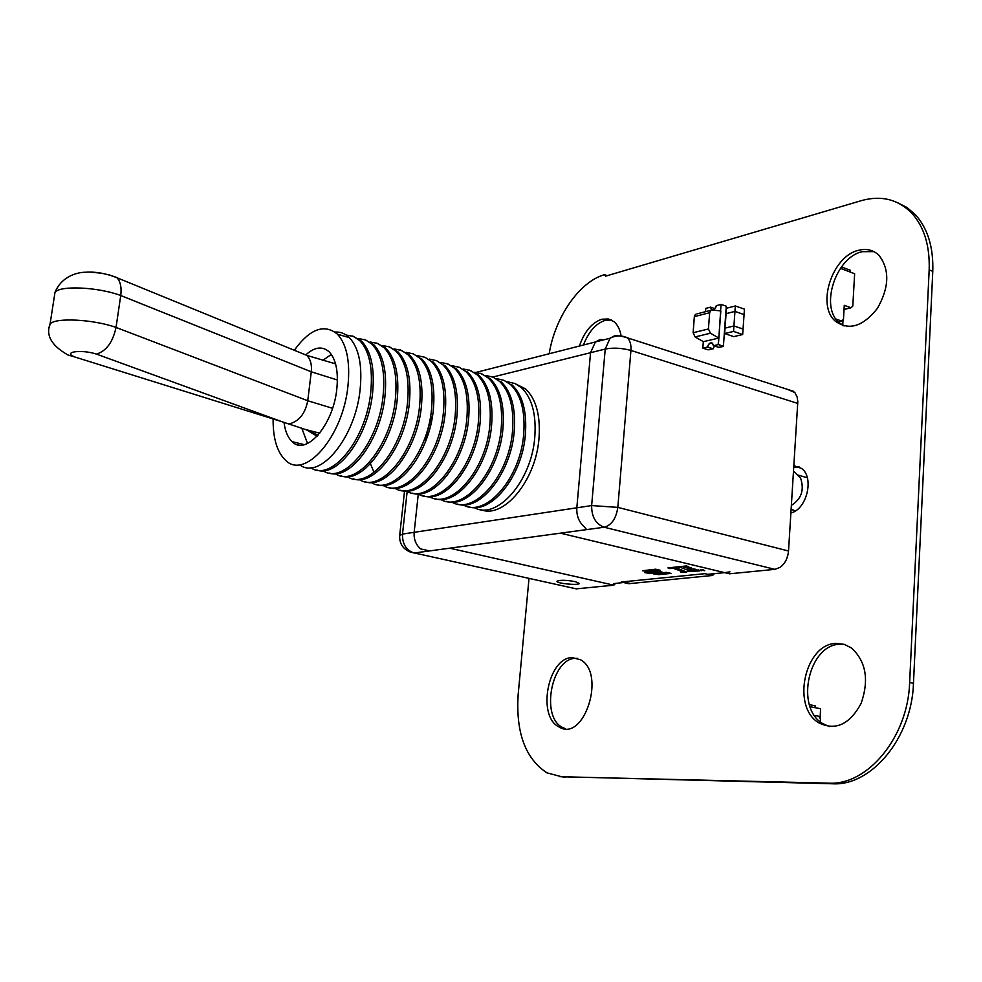 <?xml version="1.0" encoding="UTF-8"?>
<svg xmlns="http://www.w3.org/2000/svg" width="982" height="982" viewBox="0 0 982 982"><rect width="100%" height="100%" fill="white"/><g stroke="black" fill="none" stroke-linecap="round" stroke-linejoin="round"><path stroke-width="1.47" d="M559.58 776.664L832.417 783.771C871.439 786.3 911.885 737.764 913.469 683.337L932.777 271.339C933.538 247.182 927.708 228.266 915.285 214.579L906.889 207.435L897.339 202.562M529.016 578.41L518.152 694.593C515.746 732.597 525.37 758.693 547.011 772.871L561.814 776.787L828.575 783.145C867.572 785.661 908.043 737.04 909.639 682.527L929.168 269.915C929.954 245.721 924.136 226.781 911.713 213.094C897.904 199.26 881.112 195.111 861.337 200.647L605.575 276.163L604.482 274.69L607.293 275.66M604.482 274.69C579.355 281.711 555.002 317.235 549.183 353.765M572.236 657.621L580.448 659.72C606.434 673.247 583.934 743.116 558.918 726.876C536.651 716.209 548.091 657.24 572.236 657.621M565.411 728.718L562.526 727.478C540.223 716.823 551.639 657.928 575.808 658.321L577.453 658.333M836.431 643.419L844.262 644.352L851.492 647.973C866.05 661.451 869.254 679.961 861.079 703.505C849.54 724.606 835.424 731.025 818.718 722.777C790.927 706.549 805.13 643.271 836.431 643.419M829.311 726.594L822.523 723.489C794.708 707.273 808.873 644.094 840.199 644.253L844.495 644.425M579.405 346.057C584.351 331.634 591.815 322.697 601.819 319.236L608.275 318.954L613.959 321.654C617.629 324.723 620.01 329.473 621.078 335.905M583.48 345.013C588.574 331.707 595.816 323.483 605.207 320.341L611.405 320.009M793.861 465.652L801.68 468.5C814.471 477.633 806.762 509.449 790.903 512.96M793.763 467.236L799.041 466.818M858.538 250.312C866.59 248.286 873.428 249.98 879.05 255.406C889.852 269.743 889.299 287.395 877.392 308.385C862.92 326.613 848.914 330.885 835.351 321.2C816.214 305.23 832.245 256.02 858.538 250.312M844.066 325.975L838.935 322.477C819.774 306.519 835.792 257.382 862.098 251.699L873.906 251.613M810.064 706.696L820.608 708.734L820.044 718.468M814.483 715.436L818.792 716.259L820.436 719.168L820.277 721.844M820.216 723.059L820.179 723.673M815.048 707.654L815.158 705.788L809.389 704.671M629.204 581.86L613.652 583.639M609.036 584.094L449.731 548.189L560.452 533.165L724.606 572.641L707.74 574.31L704.99 573.66L621.275 582.007L623.963 582.621M729.945 571.855L724.606 572.641M707.74 574.31L712.453 573.844M791.382 505.337C801.373 499.102 804.467 490.079 800.649 478.295L796.488 474.085M108.965 274.8L117.128 277.808C120.541 281.846 121.731 287.751 120.737 295.521L311.282 371.797C312.006 364.752 310.521 359.277 306.826 355.386L298.798 352.108M96.445 354.097L281.981 421.708L75.135 357.092C61.559 351.949 81.175 349.113 96.445 354.097C106.289 351.09 112.82 342.202 116.036 327.436L120.737 295.521C98.347 287.051 59.792 285.234 54.992 292.341L54.427 295.963M281.981 421.708L305.709 429.576L319.702 433.172M75.135 357.092L67.181 354.711M514.543 383.373L525.615 388.933C536.172 399.097 540.628 415.619 538.983 438.5C535.853 480.726 503.385 519.331 480.873 509.633M306.028 354.674C314.841 346.867 322.575 345.959 329.24 351.937C336.028 359.314 338.545 371.736 336.789 389.191C333.229 425.181 305.905 456.372 292.12 441.642C287.873 437.616 285.173 431.221 284.007 422.432M468.561 506.749C490.939 514.801 522.178 476.282 525.358 434.768C527.064 411.789 522.67 395.206 512.174 385.018L510.53 384.539C521 394.727 525.395 411.311 523.688 434.314C520.35 478.7 485.366 518.165 463.136 504.883M507.731 381.838L514.961 383.545L521.467 387.718C531.999 397.894 536.442 414.441 534.773 437.346C531.532 481.524 496.548 520.779 474.196 507.571M457.452 504.061C479.719 512.113 510.935 473.398 514.187 431.712C515.931 408.647 511.597 392.014 501.164 381.814L499.507 381.335C509.916 391.536 514.249 408.168 512.506 431.245C509.093 475.84 474.097 515.538 451.99 502.17M496.794 378.671L504.036 380.353L510.53 384.539M446.258 501.348C468.414 509.4 499.593 470.476 502.931 428.631C504.711 405.48 500.427 388.798 490.067 378.586L480.407 373.32M431.307 416.994L425.402 439.175M485.783 375.468L493.013 377.137L499.507 381.335M434.965 498.623C457.011 506.675 488.164 467.53 491.577 425.513C493.406 402.276 489.171 385.545 478.872 375.333L469.249 370.067M474.662 372.252L481.904 373.897L488.385 378.107C498.746 388.307 503.017 404.989 501.225 428.164C497.727 472.968 462.718 512.899 440.746 499.433M423.586 495.861C445.509 503.913 476.638 464.572 480.124 422.383C482.002 399.06 477.817 382.28 467.592 372.055L465.885 371.564C476.11 381.789 480.272 398.569 478.394 421.904C474.723 467.162 439.703 507.547 417.988 493.885M463.467 368.999L470.709 370.619L477.178 374.842C487.465 385.067 491.7 401.798 489.858 425.046C486.274 470.083 451.254 510.235 429.416 496.671M412.109 493.087C433.921 501.139 465.002 461.577 468.586 419.216C470.501 395.807 466.376 378.978 456.213 368.741L446.675 363.487M452.174 365.721L459.416 367.329L465.885 371.564M400.546 490.288C422.223 498.34 453.279 458.557 456.937 416.037C458.901 392.53 454.838 375.652 444.748 365.414L443.017 364.911C453.095 375.149 457.146 392.039 455.182 415.546C451.315 461.258 416.282 502.109 394.862 488.238M440.783 362.419L448.038 364.003L454.494 368.25C464.646 378.487 468.758 395.316 466.831 418.737C463.074 464.216 428.042 504.834 406.474 491.074M388.872 487.465C410.439 495.517 441.458 455.513 445.202 412.821C447.203 389.228 443.201 372.301 433.172 362.051L431.429 361.536C441.434 371.797 445.435 388.725 443.422 412.33C439.47 458.263 404.424 499.359 383.152 485.39M429.306 359.093L436.56 360.652L443.017 364.911M377.113 484.617C398.545 492.669 429.527 452.444 433.357 409.58C435.407 385.889 431.466 368.913 421.511 358.651L419.756 358.135C429.686 368.41 433.627 385.386 431.564 409.089C427.514 455.255 392.469 496.597 371.343 482.506M417.731 355.742L424.985 357.276L431.429 361.536M365.255 481.745C386.552 489.797 417.497 449.351 421.413 406.303C423.512 382.526 419.621 365.513 409.752 355.238L400.398 349.985M406.057 352.354L413.312 353.864L419.756 358.135M353.299 478.848C374.461 486.9 405.357 446.233 409.359 403.001C411.507 379.138 407.69 362.063 397.894 351.789L388.59 346.536M394.298 348.954L401.54 350.427L407.972 354.711C417.841 364.997 421.708 382.023 419.609 405.812C415.46 452.223 380.415 493.811 359.449 479.597M341.233 475.926C362.26 483.979 393.119 443.078 397.207 399.674C399.416 375.725 395.648 358.602 385.938 348.303L376.683 343.062M382.428 345.517L389.682 346.953L396.102 351.261C405.885 361.548 409.703 378.622 407.542 402.51C403.295 449.155 368.25 490.988 347.444 476.675M329.08 472.98C349.96 481.033 380.77 439.911 384.956 396.323C387.203 372.276 383.508 355.103 373.872 344.792L364.666 339.563M370.46 342.055L377.714 343.467L384.122 347.775C393.831 358.074 397.587 375.21 395.378 399.171C391.032 446.073 355.975 488.164 335.341 473.717M316.818 470.022C337.55 478.062 368.311 436.708 372.595 392.935C374.891 368.79 371.257 351.568 361.707 341.257L352.55 336.028M298.54 443.238L298.909 444.981M358.381 338.557L365.635 339.944L372.043 344.265C381.679 354.563 385.361 371.748 383.103 395.82C378.647 442.956 343.602 485.304 323.127 470.734M299.596 464.707C319.604 480.775 355.423 437.788 360.124 389.523C362.468 365.279 358.909 348.009 349.432 337.685C345.247 333.573 340.423 331.707 334.972 332.063M346.216 335.034L353.471 336.384L359.866 340.729C369.416 351.028 373.025 368.262 370.717 392.432C366.163 439.826 331.118 482.432 310.815 467.727M273.119 419.032C272.947 438.267 277.034 451.941 285.357 460.067C304.567 480.48 342.951 436.892 347.935 386.184C350.341 361.855 346.842 344.522 337.452 334.199C324.281 323.459 309.895 328.81 294.293 350.267M583.824 526.377L586.291 529.2L584.597 529.887L586.291 529.2L583.824 526.377C578.766 521.688 576.434 515.501 576.827 507.804C576.434 515.501 578.766 521.688 583.824 526.377M602.776 339.993L600.162 339.49L595.399 341.969L590.55 352.698L576.827 507.804L414.159 532.318L418.283 494.032L414.159 532.318L402.51 534.073C402.276 543.954 406.131 550.276 414.073 553.026L429.576 550.927L420.603 548.901C415.84 544.74 413.692 539.216 414.159 532.318C413.692 539.216 415.84 544.74 420.603 548.901L429.576 550.927L604.188 527.236C595.743 524.02 591.557 516.802 591.643 505.57L617.825 507.375L630.923 350.451C621.839 347.984 613.271 347.518 605.219 349.052L610.067 338.225L614.757 335.758L620.047 335.93M429.576 550.927L449.731 548.189L613.787 585.174L576.299 588.856L572.616 588.034M787.343 389.314L794.855 392.505L797.139 397.047L797.801 401.798L788.521 551.012C787.834 558.193 785.035 563.643 780.125 567.338L774.908 569.351L729.491 573.807L560.452 533.165L584.597 529.887M615.554 583.455L613.787 585.174M712.601 575.464L704.99 573.66L621.275 582.007L628.738 583.701L712.601 575.464L714.393 573.648M786.889 558.353L788.386 552.805M492.989 376.99L590.55 352.698L576.827 507.804L591.643 505.57L605.219 349.052L590.55 352.698L595.399 341.969L476.196 372.374M600.162 339.49L600.051 340.791L600.162 339.49L595.399 341.969L610.067 338.225C615.824 335.292 621.606 335.157 627.437 337.845L620.747 335.967M774.908 569.351L604.188 527.236C611.602 525.137 616.144 518.521 617.825 507.375L788.521 551.012M399.662 535.534L402.51 534.073L407.174 491.43M404.547 491.012L399.711 535.141C399.171 543.267 402.718 548.913 410.353 552.08L576.299 588.856M797.752 403.418L630.923 350.451C631.303 344.842 630.137 340.631 627.437 337.845L793.775 391.388M699.994 570.125L703.321 570.517L699.994 570.125M698.619 570.137L701.578 570.714L698.619 570.137M694.532 570.26L695.44 570.321L694.532 570.26M694.335 570.702L697.65 571.094L694.335 570.702M689.781 571.414L687.216 571.303L689.781 571.414M680.575 572.273L684.405 572.371L680.575 572.273M669.834 568.603L673.186 568.247L681.14 571.205L684 570.91L676.046 567.952L679.409 567.596L677.531 566.884L667.944 567.903L669.834 568.603M657.78 571.119L644.806 572.641L650.084 573.439L662.31 572.187L657.78 571.119M655.62 569.204L642.609 570.738L647.911 571.549L660.174 570.272L655.62 569.204M666.447 572.346L653.423 573.856L658.689 574.654L670.964 573.402L666.447 572.346M686.516 565.939L678.722 566.761L688.554 570.444L696.324 569.646L694.47 568.934L689.56 569.45L687.081 568.517L691.61 568.05L689.732 567.338L683.484 567.166L688.394 566.651L686.516 565.939M685.252 571.941L683.386 571.843L685.252 571.941M683.558 572.113L686.381 572.199L683.558 572.113M687.351 571.659L684.798 571.549L687.351 571.659M692.126 571.143L690.555 571.119L692.126 571.143M690.506 570.947L693.881 571.438L690.506 570.947M693.047 571.143L695.993 571.229L693.047 571.143M695.428 570.468L698.374 571.033L695.428 570.468M699.589 570.91L696.14 570.395L699.589 570.91M697.723 569.928L698.632 569.99L697.723 569.928M704.745 570.702L702.989 569.695L703.799 570.26L700.817 569.916L704.745 570.702M575.28 581.614C566 580.018 559.924 579.883 557.027 581.221C555.652 583.369 578.963 585.714 579.282 583.443L575.28 581.614M724.642 333.561L733.763 336.63L742.674 334.518L743.055 329.068L733.922 325.95L725.035 328.123L724.642 333.561L733.529 331.425L742.674 334.518M733.529 331.425L733.922 325.95L743.055 329.068L744.442 309.146L735.334 305.967L726.459 308.238L726.079 313.651L734.953 311.404L744.061 314.571L734.953 311.404L735.334 305.967M725.035 328.123L726.079 313.651L734.953 311.404L733.922 325.95L725.035 328.123M720.53 310.913L721.119 304.42L726.287 306.212L723.403 346.241L718.664 347.346L722.912 346.351M712.687 348.733L708.01 349.825L703.002 348.193L707.678 347.088L712.687 348.733L709.213 349.752L712.687 348.733M723.403 346.241L718.382 344.572L713.656 345.689L718.664 347.346L722.899 346.56M720.653 310.877L718.382 344.572L720.825 310.938L712.146 309.981L696.827 313.909M710.575 307.145L711.471 309.305C713.558 310.275 715.154 309.06 716.283 305.672L716.455 305.623C715.277 309.244 713.57 310.545 711.349 309.514L710.575 307.145L714.835 308.618M721.119 304.42L716.406 305.635C715.264 309.232 713.595 310.533 711.385 309.526L710.452 307.182L705.8 308.385L705.542 311.711M713.656 345.689L718.382 344.572L713.656 345.689M702.83 348.131L707.494 347.039C708.611 343.479 710.268 342.202 712.49 343.197L713.472 345.627L719.069 347.456L713.337 345.664L712.404 343.418C710.317 342.448 708.722 343.651 707.617 347.002L702.83 348.131L703.308 341.675L718.849 338.066L710.428 333.217L708.439 328.958L693.12 332.726L694.348 316.609L695.428 314.301M718.677 338.004L718.198 344.522M714.491 346.045L712.993 348.868L707.445 347.039C708.599 343.467 710.293 342.19 712.515 343.197L713.337 345.664M713.165 348.831L707.617 347.002M703.358 341.662L695.084 336.936L693.12 332.726M694.348 316.609L709.655 312.706L710.735 310.386M709.655 312.706L708.439 328.958M841.464 266.92L850.351 270.296L841.464 266.92L850.351 270.296L850.252 272.051M840.445 268.332L854.635 273.72L852.806 306.089L851.001 307.796L852.806 306.089L854.635 273.72L840.445 268.332L854.635 273.72L852.806 306.089L851.001 307.796L844.274 305.341L851.001 307.796L844.041 309.453L851.001 307.796L844.274 305.341L843.477 319.346L844.274 305.341L843.477 319.346L841.648 321.077L843.477 319.346L841.648 321.077L835.94 319.04L841.648 321.077L838.297 321.851L841.648 321.077L835.94 319.04M843.035 319.764L842.703 325.582M836.566 322.256L837.621 322.01M838.297 321.851L841.648 321.077M844.041 309.453L851.001 307.796M561.814 776.787L565.448 777.327M828.575 783.145L832.417 783.771M909.639 682.527L913.469 683.337M929.168 269.915L932.777 271.339M791.161 508.86L795.113 511.07M332.542 408.303L307.747 400.742L311.282 371.797L337.403 379.997M101.907 273.241L90.356 272.137M288.831 424.015C298.872 421.573 305.181 413.815 307.747 400.742L116.036 327.436C93.499 319.285 54.82 317.346 50.07 324.035L49.37 327.08M285.332 422.849L292.157 425.108M307.697 430.533L317.088 436.229M318.07 435.136L305.709 429.576M331.327 354.416L322.636 360.492M301.83 428.299L307.562 443.508M695.084 336.936L710.428 333.217M915.285 214.579L911.713 213.094M562.526 727.478L558.918 726.876M822.523 723.489L818.718 722.777M838.935 322.477L835.351 321.2M791.124 509.4L795.408 510.885M800.649 478.295L793.517 471.078M798.035 475.092L807.314 477.768M117.128 277.808L306.826 355.386L335.549 363.868M116.858 277.513C105.049 273.229 94.603 271.474 85.508 272.26C79.456 272.137 62.173 275.021 54.992 292.341L50.07 324.035C45.7 335.034 51.273 345.112 66.764 354.293M292.12 441.642L304.297 444.674M373.86 471.937L369.698 462.08M373.872 344.792L372.043 344.265M385.938 348.303L384.122 347.775M397.894 351.789L396.102 351.261M409.752 355.238L407.972 354.711M456.213 368.741L454.494 368.25M478.872 375.333L477.178 374.842M490.067 378.586L488.385 378.107M525.615 388.933L521.467 387.718M298.626 444.932L298.16 443.14M361.707 341.257L359.866 340.729M349.432 337.685L337.452 334.199M711.471 309.305L712.76 309.747"/></g></svg>

